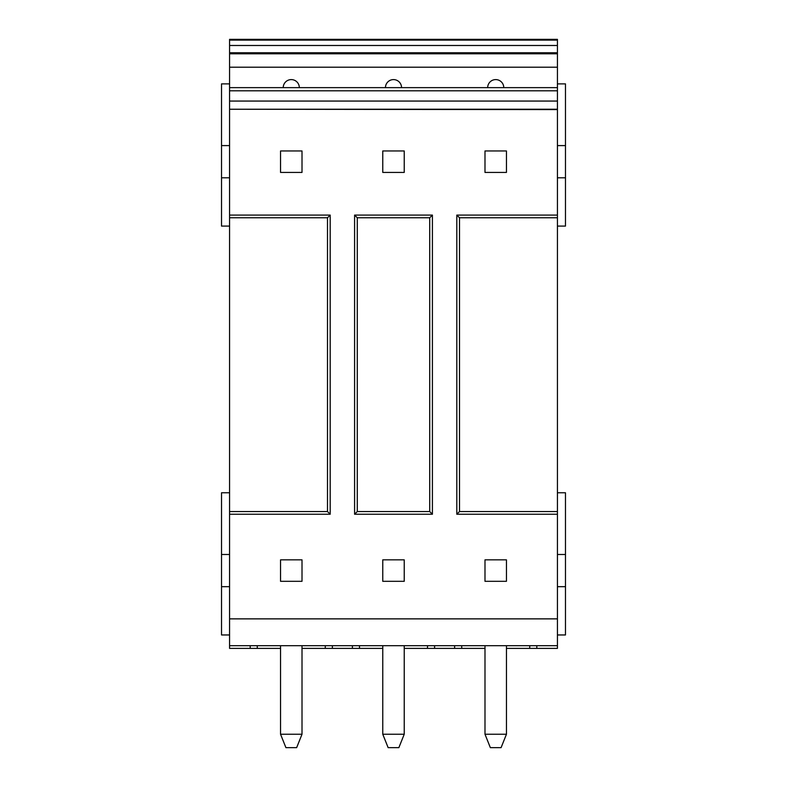 <?xml version="1.0" encoding="UTF-8"?>
<svg xmlns="http://www.w3.org/2000/svg" width="787" height="787" viewBox="0 0 787 787"><rect width="100%" height="100%" fill="white"/><g stroke="black" fill="none" stroke-linecap="round" stroke-linejoin="round"><path stroke-width="1.18" d="M434.591 645.694L434.591 648.38L454.63 648.38L454.63 645.694M257.221 645.694L257.329 648.38L229.568 648.38L229.568 645.694L557.432 645.694L557.432 648.38L506.454 648.38M257.329 648.38L280.546 648.38M302.011 648.38L382.767 648.38M404.233 648.38L434.591 648.38M454.63 648.38L484.989 648.38M557.432 52.768L557.432 39.35L229.568 39.35L229.568 90.8L557.432 90.8L557.432 52.768L229.568 52.768M557.432 87.642L503.769 87.642A8.047 8.047 0 0 0 495.721 79.595A8.047 8.047 0 0 0 487.674 87.642L401.547 87.642A8.047 8.047 0 0 0 393.5 79.595A8.047 8.047 0 0 0 385.453 87.642L299.326 87.642A8.047 8.047 0 0 0 291.279 79.595A8.047 8.047 0 0 0 283.231 87.642L229.568 87.642M283.231 87.642L299.326 87.642M385.453 87.642L401.547 87.642M487.674 87.642L503.769 87.642M459.5 511.55L456.814 514.236L456.814 215.087L459.5 217.763L459.5 511.55L557.432 511.55L557.432 215.087L456.814 215.087L557.432 215.087L557.432 101.061L229.568 101.061L229.568 90.8M557.432 101.061L557.432 90.8M557.432 109.245L229.568 109.245L557.432 109.6M229.568 101.061L229.568 109.245M557.432 511.55L557.432 618.867L229.568 618.867L229.568 514.236L330.186 514.236L330.186 215.087L327.5 217.763L229.568 217.763L229.568 109.6M280.546 581.308L280.546 559.842L302.011 559.842L302.011 581.308L280.546 581.308M382.767 581.308L382.767 559.842L404.233 559.842L404.233 581.308L382.767 581.308M382.767 172.422L382.767 150.956L404.233 150.956L404.233 172.422L382.767 172.422M484.989 172.422L484.989 150.956L506.454 150.956L506.454 172.422L484.989 172.422M484.989 581.308L484.989 559.842L506.454 559.842L506.454 581.308L484.989 581.308M280.546 172.422L280.546 150.956L302.011 150.956L302.011 172.422L280.546 172.422M354.593 215.087L354.593 514.236L432.407 514.236L432.407 215.087L354.593 215.087L357.278 217.763L357.278 511.55L354.593 514.236M357.278 511.55L429.722 511.55L429.722 217.763L432.407 215.087M429.722 511.55L432.407 514.236M229.568 618.867L229.568 645.694M557.432 618.867L557.432 645.694M332.37 645.694L332.37 648.38M352.409 648.38L352.409 645.694M325.346 645.694L325.228 648.38M302.011 645.694L302.011 734.232L296.65 747.65L285.917 747.65L280.546 734.232L280.546 645.694M280.546 734.232L302.011 734.232M250.187 648.38L250.187 645.694M229.568 217.763L229.568 514.236L330.186 514.236L327.5 511.55L327.5 217.763M229.568 215.087L330.186 215.087M229.568 492.77L221.521 492.77L221.521 634.961L229.568 634.961M229.568 226.085L221.521 226.085L221.521 83.884L229.568 83.884M221.521 554.481L229.568 554.481M221.521 586.669L229.568 586.669M221.521 145.595L229.568 145.595M221.521 177.793L229.568 177.793M359.443 645.694L359.551 648.38M427.557 645.694L427.449 648.38M536.813 645.694L536.813 648.38M529.779 645.694L529.671 648.38M456.814 514.236L557.432 514.236M557.432 145.595L565.479 145.595L565.479 83.884L557.432 83.884M565.479 145.595L565.479 177.793L557.432 177.793M565.479 177.793L565.479 226.085L557.432 226.085M557.432 554.481L565.479 554.481L565.479 492.77L557.432 492.77M565.479 554.481L565.479 586.669L557.432 586.669M565.479 586.669L565.479 634.961L557.432 634.961M461.654 645.694L461.772 648.38M484.989 645.694L484.989 734.232L490.35 747.65L501.083 747.65L506.454 734.232L506.454 645.694M382.767 645.694L382.767 734.232L404.233 734.232L404.233 645.694M484.989 734.232L506.454 734.232M382.767 734.232L388.139 747.65L398.861 747.65L404.233 734.232M557.432 40.127L229.568 40.127M557.432 45.489L229.568 45.489M557.432 53.791L229.568 53.791M557.432 67.21L229.568 67.21M429.722 217.763L357.278 217.763M327.5 511.55L229.568 511.55M459.5 217.763L557.432 217.763"/></g></svg>
